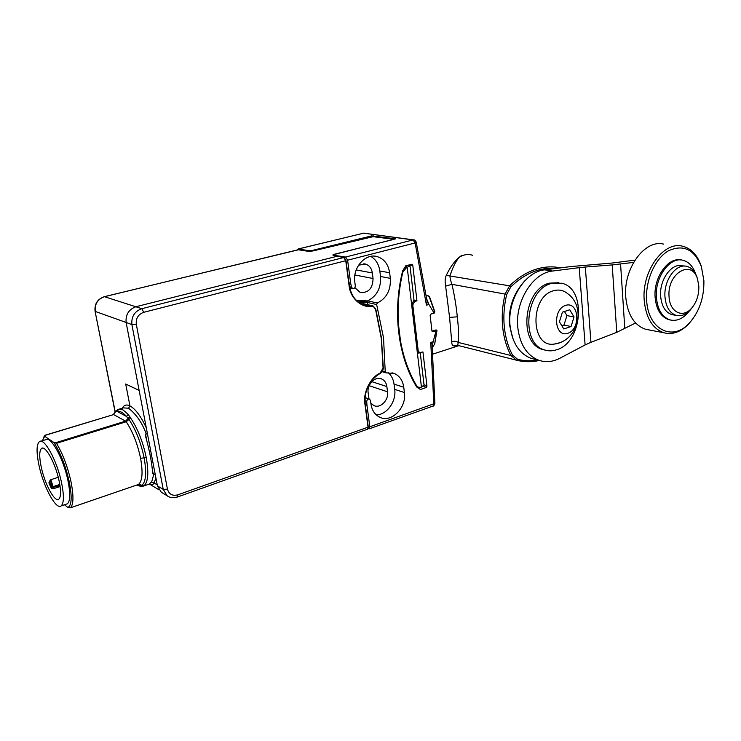 <?xml version="1.0" encoding="UTF-8"?>
<svg xmlns="http://www.w3.org/2000/svg" width="741" height="741" viewBox="0 0 741 741"><rect width="100%" height="100%" fill="white"/><g stroke="black" fill="none" stroke-linecap="round" stroke-linejoin="round"><path stroke-width="1.11" d="M344.658 258.118L345.741 260.721L343.768 257.535L141.846 308.682C134.519 311.35 131.213 316.666 131.907 324.604L136.298 324.262C135.76 318.306 138.252 314.314 143.745 312.304L345.741 260.721L349.085 285.711C350.048 297.863 361.552 308.2 371.537 306.302C373.52 306.228 374.863 307.265 375.567 309.395L381.263 338.313L383.069 367.981L380.142 373.066C370.583 377.123 362.766 392.887 364.915 403.928L368.027 427.187L177.794 494.84C172.44 496.192 168.994 494.293 167.447 489.162L136.298 324.262M337.192 256.256L135.983 306.7C128.767 309.386 125.479 314.638 126.127 322.455L131.907 324.604L163.224 489.366L167.096 495.72L168.828 496.739M367.314 429.271L368.277 426.992L365.091 403.845M344.269 257.766L333.431 255.256C332.394 255.108 332.746 254.765 334.497 254.237L392.332 239.769L392.86 239.158L373.019 236.685L313.1 250.921L308.478 251.347L298.16 249.736L104.629 296.65C97.673 299.095 94.552 304.023 95.265 311.442L126.127 322.455L157.416 485.901L161.269 492.2L162.788 493.117M360.923 303.717L372.927 305.848L375.567 309.395M372.149 305.663L362.84 303.606M359.153 302.652L366.99 302.087L367.721 304.579M337.822 255.941L338.396 256.451M147.237 432.753L146.218 434.013C142.328 423.065 136.437 414.46 128.545 408.217L123.386 407.883L119.579 409.032M149.219 484.105L151.683 481.854L153.878 473.971L152.692 473.712C151.998 463.162 149.543 450.38 145.329 435.365L146.218 434.013M153.878 473.971L155.221 474.435M122.209 408.235C123.997 404.966 126.572 404.197 129.953 405.92L125.692 384.014L139.141 390.414M358.283 302.032L364.591 301.439L366.99 302.087M358.514 302.208L364.637 301.643L366.814 302.133M155.925 478.14L154.128 482.919C153.433 484.558 151.961 484.938 149.719 484.058M128.545 408.217L129.953 405.92C135.344 408.837 140.79 416.136 146.292 427.807M366.878 302.059L366.073 300.651L356.764 300.753M349.53 286.758L351.475 287.165L352.697 288.555C354.374 288.703 355.235 287.767 355.3 285.767L354.819 282.117C352.41 267.51 365.684 252.737 377.391 256.673C384.227 259.007 388.312 264.37 389.636 272.753L390.331 278.357C390.952 290.046 386.617 298.262 377.336 303.004L376.66 304.551L383.514 337.72L385.246 371.862L385.774 372.816L394.425 373.538C399.658 375.956 402.771 380.522 403.762 387.237L404.41 392.526C406.865 407.615 391.202 423.38 379.605 417.146C374.816 414.691 371.936 410.31 370.954 403.993L370.5 400.566L369.509 399.093C367.962 398.788 367.036 399.584 366.721 401.502L364.933 400.862M365.304 404.762L366.971 405.364L366.721 401.502M351.475 287.165L350.678 283.238L348.992 282.886M128.184 414.339L122.978 409.903L118.579 409.217L117.374 411.533C119.903 410.81 122.95 412.45 126.516 416.461L128.184 414.339L130.648 418.054C137.77 428.733 142.976 441.905 146.255 457.595C148.922 472.832 148.135 482.271 143.874 485.901L149.645 483.956M157.194 484.744L151.683 481.854M426.214 387.497L420.499 389.47L416.562 386.802C398.13 356.671 392.332 312.137 402.641 270.891L405.772 265.824L411.94 264.204L412.756 265.111L416.951 300.837L414.701 301.494L412.765 304.875L418.193 350.706L419.526 352.633L422.944 351.938L426.964 386.144L426.214 387.497L423.528 386.07M366.971 405.364L369.824 426.77L434.893 403.419M432.003 331.199L432.929 331.699L436.079 330.718L433.161 341.684L430.753 342.453L432.04 344.046L434.893 403.456C434.106 405.559 433.541 406.401 433.189 405.994L433.818 404.002L430.753 342.453M432.929 331.699L431.929 330.884L430.15 315.407L430.91 314.045L434.087 313.091L428.9 304.458L426.455 305.181L415.117 242.955L347.603 260.202L350.678 283.238M370.796 256.377C375.826 259.406 378.836 264.268 379.818 270.965L380.513 276.495C381.152 288.054 376.854 296.168 367.638 300.837L366.915 302.069M370.833 403.104L373.77 405.494C380.226 408.893 388.923 400.168 387.534 391.794L386.858 386.543C386.302 382.856 384.579 380.337 381.698 378.984C375.289 375.817 366.73 384.486 368.157 392.823L368.99 398.908M388.08 372.575C391.387 375.363 393.369 379.216 394.045 384.134L394.703 389.368C396.528 401.326 386.848 414.886 376.308 414.923M368.082 428.613L369.287 428.798L369.824 426.77M347.603 260.202L345.602 257.025L334.386 255.376M308.821 251.366L308.719 250.69L298.53 248.939L297.558 249.828M354.865 287.656L360.135 292.417C368.425 293.14 372.732 288.499 373.066 278.505L372.353 272.947C371.602 268.344 369.351 265.389 365.591 264.074L358.551 265.176M142.17 486.531L143.735 485.994L137.298 484.873M117.652 409.606L116.022 411.635L117.374 411.533L126.516 416.461L128.98 419.452C135.881 429.826 140.929 442.627 144.124 457.855C146.727 472.656 145.977 481.826 141.864 485.364L140.16 484.503M116.596 410.19L113.632 414.58L44.868 435.291M136.566 485.123L141.54 486.605L138.623 484.429M414.034 300.225L416.951 300.837M417.211 387.478L417.97 387.719M416.21 242.103C415.238 240.427 414.506 239.695 414.015 239.927L413.098 239.927L415.117 242.955L416.21 242.103L427.224 302.106L426.455 305.181M434.087 313.091L434.532 311.702L429.261 296.835L428.205 295.826L426.279 295.733M426.788 299.095L428.9 304.458M436.079 330.718L435.486 330.106M432.336 347.631L434.652 344L436.718 331.042L436.264 330.523M433.161 341.684L432.216 346.149M308.719 250.69L312.572 250.356L371.686 235.879L395.611 238.852L335.228 254.209L333.895 254.848L334.348 255.089M129.795 416.627L125.581 421.138L113.632 414.58L44.858 435.439L44.719 436.273L53.815 442.451C60.364 452.455 65.486 465.422 69.172 481.363C72.183 496.739 71.757 505.445 67.876 507.492L70.395 507.826L138.502 484.457L143.874 485.901M408.217 265.167L409.986 265.908L406.679 267.52L402.9 271.864C398.741 289.49 397.278 307.061 398.491 324.567L400.492 340.869C403.512 357.644 408.865 372.566 416.553 385.635L418.341 387.247L420.925 387.302L424.056 385.079M420.036 352.744L418.73 353.133L417.202 351.475L411.625 304.56L414.024 300.142M458.911 345.714L453.983 345.899C452.492 345.741 451.741 344.408 451.751 341.897L449.574 317.398L445.628 286.119C444.841 281.599 445.054 278.014 446.277 275.374C450.083 267.306 454.428 261.258 459.29 257.229L461.995 255.173M432.198 331.125L436.134 329.902L436.986 330.634L434.754 343.667M432.846 354.115L458.281 345.843L456.799 345.26L453.983 345.899M428.446 295.9L429.502 296.65L434.856 311.776L434.235 313.119L430.614 314.212M43.71 437.218L44.858 435.439M405.586 265.899L406.596 266.297L404.957 267.093M418.341 387.247L416.979 386.821M400.492 340.869L399.871 340.703M397.917 324.419L398.491 324.567M472.647 255.265C468.08 253.867 463.625 254.515 459.29 257.229C455.789 261.249 452.723 267.362 450.083 275.569C449.815 277.393 450.435 280.311 451.964 284.322C454.557 295.77 456.336 306.607 457.29 316.824C458.531 327.068 458.855 335.608 458.253 342.444C456.187 341.036 454.02 340.86 451.751 341.897M458.568 345.593L516.56 360.219L510.966 355.513L458.253 342.444L457.651 345.399L456.799 345.26L457.521 345.334M522.173 361.312L516.56 360.219L517.607 359.302L512.457 354.967L510.966 355.513C506.501 347.121 503.723 337.525 502.639 326.744C501.629 315.925 502.454 305.014 505.112 294.01L509.586 285.831L446.277 275.374M512.457 354.967C508.076 346.695 505.343 337.248 504.278 326.633C503.287 315.972 504.102 305.227 506.724 294.39L451.964 284.322L445.628 286.119M140.577 458.29C137.53 443.822 132.741 431.651 126.202 421.768L56.501 443.303C62.716 453.714 67.514 466.367 70.904 481.28C73.785 495.757 73.618 504.602 70.404 507.817L138.502 484.457C142.374 481.076 143.069 472.36 140.577 458.29L146.255 457.595M56.501 443.303L53.815 442.451M42.357 440.738L44.719 436.273M64.476 504.788L67.876 507.492M40.625 441.265L45.692 439.719C50.583 435.347 63.448 458.522 67.913 480.437C70.488 493.33 70.312 501.111 67.394 503.797L66.125 504.223M61.522 482.539C64.124 495.47 63.995 503.259 61.133 505.927C56.084 510.271 43.543 486.967 39.041 465.589C36.29 452.455 36.411 444.47 39.393 441.645C44.191 437.292 56.992 460.569 61.522 482.539M513.031 339.045L509.521 324.938C508.206 308.247 513.309 293.529 524.823 280.783M41.292 467.293C44.858 484.234 54.788 502.657 58.752 499.221C61.031 497.1 61.133 490.922 59.058 480.687C55.482 463.366 45.386 444.971 41.57 448.407C39.227 450.63 39.134 456.928 41.292 467.293M49.721 481.233L48.887 482.836L49.582 482.4L51.981 487.698L59.965 485.587M48.887 482.836L51.333 488.263L53.083 488.847L60.104 486.522M51.333 488.263L52.259 486.3L50.407 480.705L49.582 482.4L49.814 480.752M535.623 359.487L531.065 358.366C519.219 353.605 512.226 342.814 510.077 325.994C507.057 300.151 524.998 271.512 544.718 269.854L571.005 266.538L612.177 263.027L634.963 260.128M633.583 262.407L612.196 264.926L585.334 267.029L590.938 342.314L616.762 332.32L635.593 322.974M590.938 342.314L585.103 344.945L579.23 267.649L552.629 271.03L544.718 269.854M579.23 267.649L585.334 267.029M585.103 344.945L559.844 358.255C552.749 361.923 545.737 362.59 538.818 360.274C526.944 355.485 519.941 344.621 517.811 327.67C514.819 301.615 532.862 272.725 552.629 271.03M545.163 350.123L542.468 349.437C518.218 343.259 523.554 289.212 549.303 283.164L558.909 282.71M551.304 283.488L561.715 283.229C586.807 288.49 582.565 342.323 556.815 349.706C552.582 351.16 548.451 351.225 544.431 349.891C520.163 343.713 525.526 289.555 551.304 283.488M554.361 344.056C577.971 341.101 586.928 307.311 567.467 293.492C563.336 290.185 558.677 289.277 553.481 290.768C529.389 296.854 530.612 348.372 554.361 344.056L558.566 343M567.875 333.283C554.518 338.072 552.091 309.608 565.633 305.357C578.99 300.994 581.129 328.93 567.875 333.283M563.781 328.958L559.427 321.798L562.419 312.165L569.736 309.784L574.025 316.963L571.061 326.512L563.781 328.958M649.107 329.93L645.504 329.245C634.083 325.188 627.497 314.462 625.747 297.067C623.172 268.603 644.865 238.982 663.704 244.141M564.466 311.498L566.921 315.592L563.975 325.067L561.845 325.781M692.715 319.065L688.389 324.299C680.581 332.116 672.42 334.932 663.89 332.765C652.451 328.671 645.883 317.787 644.188 300.096C641.715 271.141 663.603 240.964 682.48 246.188C691.047 248.318 697.244 254.774 701.051 265.565L701.625 267.418M574.025 316.963L566.921 315.592M563.975 325.067L571.061 326.512M646.634 299.91C645.383 280.237 655.09 258.489 668.373 250.847C683.304 244.048 694.298 249.309 701.375 266.63L703.894 280.672C704.163 297.789 699.254 311.98 689.158 323.261C672.513 341.842 647.782 329.439 646.634 299.91M680.96 259.971C668.021 256.97 653.506 277.505 655.1 297.067C656.239 309.358 660.805 316.898 668.799 319.686L670.688 320.066M689.297 311.053C683.452 318.547 677.052 321.501 670.086 319.917C662.093 317.129 657.526 309.581 656.387 297.271C654.748 277.301 669.855 256.516 682.896 260.258C688.852 261.805 693.104 266.417 695.669 274.068M673.949 314.99L671.892 314.638C665.307 312.359 661.556 306.172 660.639 296.057C659.314 279.7 671.689 262.694 682.378 265.797L684.628 266.084M692.789 306.802L689.964 310.377C685.573 314.86 680.988 316.527 676.209 315.379C669.623 313.1 665.872 306.885 664.964 296.733C663.649 280.32 676.051 263.24 686.75 266.352C691.52 267.612 694.956 271.317 697.059 277.449L697.531 279.061M698.828 286.341C698.985 295.251 696.457 302.671 691.251 308.608C682.433 318.611 669.521 311.859 669.04 296.428C667.057 273.114 691.955 258.683 697.577 279.246L698.828 286.341M345.602 257.025L413.098 239.927L363.692 233.165L298.53 248.939M349.085 285.711L345.927 260.656M344.009 257.544L346.01 260.591L349.354 285.572C350.993 295.251 355.587 301.624 363.136 304.69C355.541 301.596 350.919 295.251 349.27 285.646M115.142 411.505L95.07 311.266C94.348 303.977 97.442 299.114 104.351 296.669L141.846 308.682L143.745 312.304M157.416 485.901L163.224 489.366L167.447 489.162M177.395 497.026L177.794 494.84M381.43 338.248L383.31 367.888C383.171 370.426 382.106 372.288 380.096 373.464L379.966 373.483C369.194 380.087 364.229 390.146 365.072 403.66L364.915 403.928M161.269 492.2L167.096 495.72C169.337 497.637 172.82 498.054 177.553 496.97L367.499 429.206L368.277 426.992L365.165 403.743C364.34 390.174 369.314 380.077 380.096 373.464L380.142 373.066M383.208 367.953L380.161 373.371M372.927 305.848L375.798 309.164L381.504 338.155L383.069 367.981M381.402 338.091L375.743 309.275M363.136 304.69L371.213 305.653L371.537 306.302M153.211 474.203L152.414 470.053M146.737 440.46L145.542 434.226M298.475 249.782L104.49 296.632M364.794 300.865L366.647 301.281M367.082 302.393L376.66 304.551M385.246 371.862L382.513 371.019M377.336 303.004L367.638 300.837M113.614 414.423L115.216 411.987L113.845 414.302M423.991 384.57L426.964 386.144M418.193 350.706L417.072 350.4M411.635 304.634L412.765 304.875M414.701 301.494L413.274 301.189M412.756 265.111L409.356 265.389M394.703 389.368L404.41 392.526M403.762 387.237L394.045 384.134M380.513 276.495L390.331 278.357M389.636 272.753L379.818 270.965M432.976 406.068L369.287 428.798M386.858 386.543L371.797 381.643M369.166 385.7L387.534 391.794M354.902 274.994L373.066 278.505M372.353 272.947L356.199 269.937M312.665 251.004L312.572 250.356M130.648 418.054L126.202 421.768L125.581 421.138L55.612 442.729M417.202 351.475L421.434 387.126M407.207 267.371L411.625 304.56M413.635 239.871L363.692 233.165L298.345 248.93M371.787 236.685L371.686 235.879M373.195 235.749L373.316 236.694M138.326 484.512L140.188 484.521M418.183 352.92L419.943 352.873M402.428 271.78L402.9 271.864M406.679 267.52L404.929 267.214M416.553 385.635L415.71 385.376M449.574 317.398L457.29 316.824M436.986 330.634L435.801 330.004M406.04 266.751L405.938 265.954M506.724 294.39L510.836 286.86L509.586 285.831C518.191 277.43 527.397 271.78 537.216 268.881C545.181 266.593 552.925 266.26 560.428 267.871M537.707 360.006C530.741 361.219 524.044 360.987 517.607 359.302M510.836 286.86C525.119 273.151 540.337 266.992 556.491 268.372M53.083 488.847L53.111 486.624L52.259 486.3M420.499 389.47L419.545 388.951M59.78 484.429L53.111 486.624L50.897 479.918L49.86 481.002M616.762 332.32L612.196 264.926M624.811 328.689L620.578 264.083M337.062 256.201L343.907 257.525M308.599 251.338L298.373 249.736M308.691 251.356L313.017 250.93M373.121 236.675L313.063 250.921M392.952 239.148L373.195 236.685M393.814 239.556L393.036 239.158M337.942 255.932L333.645 255.256M149.506 484.105L158.991 489.801M95.07 311.266L115.022 411.663M385.774 372.816L382.106 371.676M365.017 397.528L369.24 399.001M349.761 287.934L352.697 288.555M115.513 411.088L113.484 414.469M417.359 352.049L419.526 352.633M417.053 387.367L418.22 387.756M391.97 372.788L394.425 373.538M377.391 256.673L374.224 256.154M380.346 378.549L381.698 378.984M363.84 263.759L365.591 264.074M113.373 414.506L113.873 414.284M424.065 385.172L420.24 352.744M414.034 300.216L409.986 265.908M436.523 330.421L435.764 330.014M364.174 233.109L363.498 233.165M457.521 345.325L516.616 360.228C524.109 362.127 531.695 362.201 539.365 360.459M67.394 503.797L61.133 505.927M510.132 326.596L509.919 324.669C508.965 312.739 511.429 301.578 517.311 291.185M42.552 448.11L41.57 448.407M50.583 479.788L58.252 477.287M538.818 360.274L531.065 358.366M542.468 349.437L544.431 349.891M645.504 329.245L663.89 332.765M701.375 266.63L701.051 265.565M689.158 323.261L688.389 324.299M668.799 319.686L670.086 319.917M671.892 314.638L676.209 315.379M691.251 308.608L689.964 310.377M697.577 279.246L697.059 277.449"/></g></svg>
